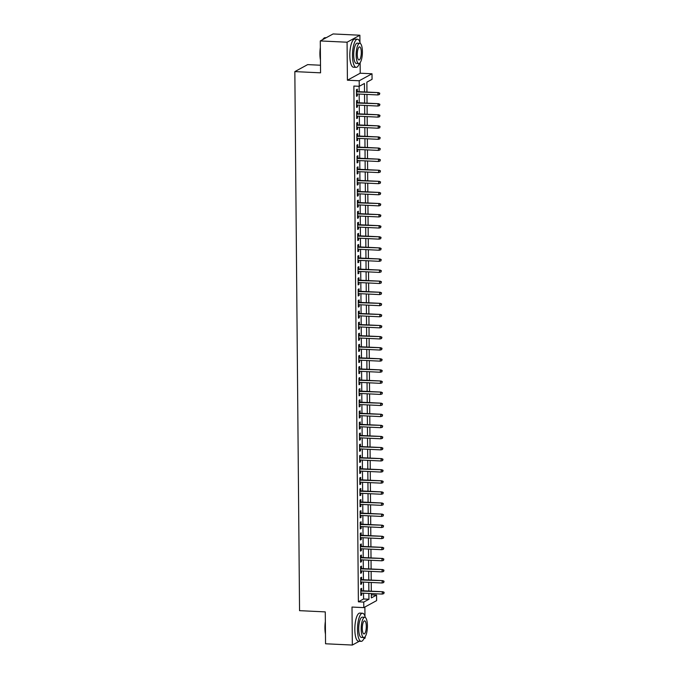 <?xml version="1.0" encoding="UTF-8"?>
<svg xmlns="http://www.w3.org/2000/svg" width="679" height="679" viewBox="0 0 679 679"><rect width="100%" height="100%" fill="white"/><g stroke="black" fill="none" stroke-linecap="round" stroke-linejoin="round"><path stroke-width="1.02" d="M371.337 594.838L376.556 595.084L376.607 600.635L363.8 607.62L363.749 602.078L368.943 599.243L368.892 593.446M363.8 638.795L365.149 638.065L365.141 636.681M364.962 616.226L364.878 607.034M320.496 65.226L307.655 64.615L294.839 71.601L299.549 610.659L325.266 611.889L325.547 643.777L352.342 645.05L359.284 641.265M294.839 71.601L320.564 72.831L320.284 40.935L333.1 33.95L359.887 35.223L347.079 42.217L347.41 80.207L359.199 80.767L372.007 73.773L372.058 79.324L366.864 82.159L366.949 92.064M347.41 80.207L360.218 73.213L360.133 62.68M359.946 42.234L359.887 35.223M360.218 73.213L372.007 73.773M320.284 40.935L347.079 42.217M361.686 590.73L361.661 588.337L360.795 588.803L360.855 595.458L361.72 594.991L361.703 593.098M361.584 579.645L361.567 577.243L360.702 577.71L360.761 584.364L361.627 583.898L361.61 582.005M361.491 568.552L361.466 566.15L360.6 566.625L360.659 573.28L361.525 572.804L361.508 570.92M361.398 557.459L361.372 555.057L360.507 555.532L360.566 562.187L361.432 561.711L361.415 559.827M361.296 546.366L361.279 543.964L360.413 544.439L360.473 551.093L361.338 550.618L361.321 548.734M361.203 535.273L361.177 532.871L360.311 533.346L360.371 540L361.236 539.533L361.22 537.641M361.101 524.188L361.084 521.786L360.218 522.253L360.277 528.907L361.143 528.44L361.126 526.548M361.007 513.095L360.982 510.693L360.116 511.16L360.176 517.822L361.041 517.347L361.024 515.454M360.914 502.002L360.888 499.6L360.023 500.075L360.082 506.729L360.948 506.254L360.931 504.37M360.812 490.909L360.795 488.507L359.929 488.982L359.98 495.636L360.846 495.161L360.838 493.277M360.719 479.815L360.693 477.413L359.828 477.889L359.887 484.543L360.753 484.068L360.736 482.183M360.617 468.722L360.6 466.32L359.734 466.796L359.794 473.45L360.659 472.983L360.642 471.09M360.524 457.638L360.498 455.236L359.632 455.702L359.692 462.357L360.557 461.89L360.541 459.997M360.422 446.544L360.405 444.142L359.539 444.609L359.598 451.272L360.464 450.797L360.447 448.904M360.328 435.451L360.311 433.049L359.446 433.525L359.497 440.179L360.362 439.703L360.354 437.819M360.235 424.358L360.209 421.956L359.344 422.431L359.403 429.086L360.269 428.61L360.252 426.726M360.133 413.265L360.116 410.863L359.25 411.338L359.31 417.992L360.176 417.517L360.159 415.633M360.04 402.172L360.014 399.77L359.149 400.245L359.208 406.899L360.074 406.432L360.057 404.54M359.938 391.087L359.921 388.685L359.055 389.152L359.115 395.806L359.98 395.339L359.963 393.447M359.845 379.994L359.828 377.592L358.962 378.059L359.013 384.721L359.878 384.246L359.87 382.362M359.751 368.901L359.726 366.499L358.86 366.974L358.919 373.628L359.785 373.153L359.768 371.269M359.649 357.808L359.632 355.406L358.767 355.881L358.826 362.535L359.692 362.06L359.675 360.176M359.556 346.714L359.531 344.312L358.665 344.788L358.724 351.442L359.59 350.967L359.573 349.082M359.454 335.621L359.437 333.219L358.571 333.695L358.631 340.349L359.497 339.882L359.48 337.989M359.361 324.537L359.344 322.135L358.478 322.601L358.529 329.256L359.395 328.789L359.378 326.896M359.267 313.443L359.242 311.041L358.376 311.508L358.436 318.171L359.301 317.696L359.284 315.811M359.166 302.35L359.149 299.948L358.283 300.424L358.342 307.078L359.208 306.602L359.191 304.718M359.072 291.257L359.047 288.855L358.181 289.33L358.24 295.985L359.106 295.509L359.089 293.625M358.97 280.164L358.953 277.762L358.088 278.237L358.147 284.891L359.013 284.416L358.996 282.532M358.877 269.071L358.86 266.669L357.994 267.144L358.045 273.798L358.911 273.331L358.894 271.439M358.784 257.986L358.758 255.584L357.892 256.051L357.952 262.705L358.818 262.238L358.801 260.346M358.682 246.893L358.665 244.491L357.799 244.958L357.858 251.62L358.724 251.145L358.707 249.261M358.588 235.8L358.563 233.398L357.697 233.873L357.757 240.527L358.622 240.052L358.605 238.168M358.487 224.707L358.47 222.305L357.604 222.78L357.663 229.434L358.529 228.959L358.512 227.075M358.393 213.613L358.376 211.211L357.51 211.687L357.561 218.341L358.427 217.866L358.41 215.981M358.3 202.52L358.274 200.127L357.409 200.594L357.468 207.248L358.334 206.781L358.317 204.888M358.198 191.436L358.181 189.034L357.315 189.5L357.375 196.155L358.24 195.688L358.223 193.795M358.105 180.342L358.079 177.94L357.213 178.407L357.273 185.07L358.139 184.595L358.122 182.71M358.003 169.249L357.986 166.847L357.12 167.323L357.179 173.977L358.045 173.501L358.028 171.617M357.909 158.156L357.892 155.754L357.027 156.229L357.078 162.884L357.943 162.408L357.926 160.524M357.816 147.063L357.791 144.661L356.925 145.136L356.984 151.79L357.85 151.315L357.833 149.431M357.714 135.97L357.697 133.576L356.831 134.043L356.891 140.697L357.757 140.23L357.74 138.338M357.621 124.885L357.595 122.483L356.73 122.95L356.789 129.604L357.655 129.137L357.638 127.245M357.519 113.792L357.502 111.39L356.636 111.857L356.696 118.519L357.561 118.044L357.544 116.16M357.426 102.699L357.4 100.297L356.534 100.772L356.594 107.426L357.46 106.951L357.443 105.067M364.513 91.945L364.436 83.475L359.25 86.309L353.886 86.055L358.385 601.823L363.579 598.988L363.528 593.191M363.511 590.823L363.435 582.098M363.418 579.73L363.341 571.005M363.316 568.637L363.24 559.912M363.223 557.544L363.146 548.819M363.121 546.451L363.044 537.726M363.027 535.366L362.951 526.641M362.934 524.273L362.858 515.548M362.832 513.18L362.756 504.455M362.739 502.087L362.662 493.361M362.637 490.993L362.561 482.268M362.544 479.9L362.467 471.175M362.45 468.816L362.374 460.09M362.348 457.722L362.272 448.997M362.255 446.629L362.179 437.904M362.153 435.536L362.077 426.811M362.06 424.443L361.983 415.718M361.966 413.35L361.89 404.625M361.865 402.265L361.788 393.54M361.771 391.172L361.695 382.447M361.669 380.079L361.593 371.354M361.576 368.986L361.5 360.26M361.483 357.892L361.406 349.167M361.381 346.799L361.304 338.074M361.287 335.715L361.211 326.989M361.186 324.621L361.109 315.896M361.092 313.528L361.016 304.803M360.999 302.435L360.922 293.71M360.897 291.342L360.821 282.617M360.804 280.249L360.727 271.524M360.702 269.164L360.625 260.439M360.608 258.071L360.532 249.346M360.515 246.978L360.439 238.253M360.413 235.885L360.337 227.159M360.32 224.791L360.243 216.066M360.218 213.698L360.142 204.973M360.125 202.614L360.048 193.888M360.023 191.52L359.955 182.795M359.929 180.427L359.853 171.702M359.836 169.334L359.76 160.609M359.734 158.241L359.658 149.516M359.641 147.156L359.564 138.423M359.539 136.063L359.463 127.338M359.446 124.97L359.369 116.245M359.352 113.877L359.276 105.152M359.25 102.784L359.174 94.058M359.157 91.69L359.106 86.301M357.332 91.606L357.307 89.204L356.441 89.679L356.5 96.333L357.366 95.858L357.349 93.974M363.8 607.62L352.011 607.06L352.342 645.05M358.385 601.823L363.749 602.078M359.25 86.309L359.199 80.767M371.328 593.556L371.362 597.919L376.556 595.084M366.974 94.432L367.05 103.157M367.067 105.525L367.144 114.25M367.161 116.618L367.237 125.343M367.263 127.703L367.339 136.428M367.356 138.796L367.432 147.521M367.458 149.889L367.534 158.614M367.551 160.982L367.628 169.708M367.653 172.076L367.721 180.801M367.746 183.169L367.823 191.894M367.84 194.253L367.916 202.979M367.942 205.347L368.018 214.072M368.035 216.44L368.111 225.165M368.137 227.533L368.213 236.258M368.23 238.626L368.307 247.351M368.324 249.719L368.4 258.444M368.425 260.804L368.502 269.529M368.519 271.897L368.595 280.622M368.621 282.99L368.697 291.715M368.714 294.083L368.79 302.809M368.807 305.177L368.884 313.902M368.909 316.261L368.986 324.995M369.003 327.354L369.079 336.08M369.104 338.448L369.181 347.173M369.198 349.541L369.274 358.266M369.291 360.634L369.368 369.359M369.393 371.727L369.469 380.452M369.486 382.812L369.563 391.537M369.588 393.905L369.665 402.63M369.682 404.998L369.758 413.723M369.775 416.091L369.851 424.816M369.877 427.184L369.953 435.91M369.97 438.278L370.047 447.003M370.072 449.362L370.148 458.087M370.165 460.455L370.242 469.181M370.259 471.549L370.335 480.274M370.361 482.642L370.437 491.367M370.454 493.735L370.53 502.46M370.556 504.828L370.632 513.553M370.649 515.913L370.726 524.638M370.742 527.006L370.819 535.731M370.844 538.099L370.921 546.824M370.938 549.192L371.014 557.917M371.04 560.285L371.116 569.01M371.133 571.379L371.209 580.104M371.226 582.463L371.303 591.188M368.867 591.078L368.79 582.353M368.773 579.985L368.697 571.26M368.68 568.892L368.604 560.167M368.578 557.798L368.502 549.073M368.485 546.705L368.408 537.98M368.383 535.621L368.307 526.896M368.29 524.528L368.213 515.802M368.196 513.434L368.12 504.709M368.094 502.341L368.018 493.616M368.001 491.248L367.925 482.523M367.899 480.155L367.823 471.43M367.806 469.07L367.729 460.345M367.712 457.977L367.636 449.252M367.611 446.884L367.534 438.159M367.517 435.791L367.441 427.066M367.415 424.698L367.339 415.972M367.322 413.604L367.246 404.879M367.229 402.52L367.152 393.795M367.127 391.427L367.05 382.701M367.033 380.333L366.957 371.608M366.932 369.24L366.855 360.515M366.838 358.147L366.762 349.422M366.736 347.062L366.668 338.329M366.643 335.969L366.567 327.244M366.55 324.876L366.473 316.151M366.448 313.783L366.371 305.058M366.354 302.69L366.278 293.965M366.253 291.597L366.185 282.871M366.159 280.512L366.083 271.787M366.066 269.419L365.989 260.694M365.964 258.326L365.888 249.6M365.871 247.232L365.794 238.507M365.769 236.139L365.692 227.414M365.675 225.046L365.599 216.321M365.582 213.961L365.506 205.236M365.48 202.868L365.404 194.143M365.387 191.775L365.31 183.05M365.285 180.682L365.209 171.957M365.192 169.589L365.115 160.864M365.098 158.496L365.022 149.77M364.996 147.411L364.92 138.686M364.903 136.318L364.827 127.593M364.801 125.225L364.725 116.499M364.708 114.131L364.631 105.406M364.615 103.038L364.538 94.313M363.579 598.988L368.943 599.243M356.492 95.815L357.366 95.858M356.594 106.909L357.46 106.951M356.687 118.002L357.561 118.044M356.789 129.095L357.655 129.137M356.882 140.188L357.757 140.23M356.976 151.281L357.85 151.315M357.078 162.366L357.943 162.408M357.171 173.459L358.045 173.501M357.273 184.552L358.139 184.595M357.366 195.645L358.24 195.688M357.46 206.739L358.334 206.781M357.561 217.832L358.427 217.866M357.655 228.916L358.529 228.959M357.757 240.01L358.622 240.052M357.85 251.103L358.724 251.145M357.943 262.196L358.818 262.238M358.045 273.289L358.911 273.331M358.139 284.382L359.013 284.416M358.24 295.467L359.106 295.509M358.334 306.56L359.208 306.602M358.427 317.653L359.301 317.696M358.529 328.746L359.395 328.789M358.622 339.839L359.497 339.882M358.724 350.933L359.59 350.967M358.818 362.017L359.692 362.06M358.919 373.111L359.785 373.153M359.013 384.204L359.878 384.246M359.106 395.297L359.98 395.339M359.208 406.39L360.074 406.432M359.301 417.483L360.176 417.517M359.403 428.568L360.269 428.61M359.497 439.661L360.362 439.703M359.59 450.754L360.464 450.797M359.692 461.847L360.557 461.89M359.785 472.94L360.659 472.983M359.887 484.025L360.753 484.068M359.98 495.118L360.846 495.161M360.074 506.211L360.948 506.254M360.176 517.305L361.041 517.347M360.269 528.398L361.143 528.44M360.371 539.491L361.236 539.533M360.464 550.576L361.338 550.618M360.557 561.669L361.432 561.711M360.659 572.762L361.525 572.804M360.753 583.855L361.627 583.898M360.855 594.948L361.72 594.991M379.442 93.388L379.459 94.5L379.79 93.201L377.914 92.955L377.931 94.95L356.475 93.931M356.458 91.937L378.534 92.616L356.458 91.563M379.79 93.201L378.534 92.616M377.931 94.95L379.459 94.5M320.454 60.066A13.741 4.176 -87.3 0 1 319.911 54.04A13.741 4.176 -87.3 0 1 320.344 47.488M322.686 39.628A13.741 4.176 -87.3 0 1 323.425 38.669A13.741 4.176 -87.3 0 1 323.577 38.525M326.158 37.735L325.131 37.693A14.081 4.286 92.7 0 0 323.73 38.364A14.081 4.286 92.7 0 0 322.864 39.535M320.361 49.16A14.081 4.286 92.7 0 0 320.132 54.116A14.081 4.286 92.7 0 0 320.437 58.767M360.32 43.473A14.081 4.286 92.7 0 0 357.493 39.229A14.081 4.286 92.7 0 0 352.494 55.653A14.081 4.286 92.7 0 0 356.152 67.357A14.081 4.286 92.7 0 0 359.369 63.393M357.493 39.229L354.811 39.102A14.081 4.286 92.7 0 0 349.821 55.525A14.081 4.286 92.7 0 0 353.479 67.229L356.152 67.357M358.809 63.537L356.339 63.419A10.134 3.081 -87.3 0 1 353.708 54.991A10.134 3.081 -87.3 0 1 357.307 43.167L359.768 43.286A10.134 3.081 92.7 0 0 356.169 55.109A10.134 3.081 92.7 0 0 358.809 63.537A10.134 3.081 92.7 0 0 362.408 51.706A10.134 3.081 92.7 0 0 359.768 43.286M357.281 54.507A6.535 1.986 92.7 0 0 358.979 59.939A6.535 1.986 92.7 0 0 361.296 52.317A6.535 1.986 92.7 0 0 359.598 46.885A6.535 1.986 92.7 0 0 357.281 54.507M325.462 634.067A13.741 4.176 -87.3 0 1 324.918 628.041A13.741 4.176 -87.3 0 1 325.351 621.48M325.368 623.161A14.081 4.286 92.7 0 0 325.139 628.109A14.081 4.286 92.7 0 0 325.453 632.769M365.327 617.474A14.081 4.286 92.7 0 0 362.501 613.23A14.081 4.286 92.7 0 0 357.502 629.654A14.081 4.286 92.7 0 0 361.16 641.349A14.081 4.286 92.7 0 0 364.377 637.394M362.501 613.23L359.828 613.095A14.081 4.286 92.7 0 0 354.828 629.526A14.081 4.286 92.7 0 0 358.487 641.222L361.16 641.349M363.817 637.53L361.355 637.411A10.134 3.081 -87.3 0 1 358.716 628.992A10.134 3.081 -87.3 0 1 362.314 617.16L364.784 617.279A10.134 3.081 92.7 0 0 361.186 629.11A10.134 3.081 92.7 0 0 363.817 637.53A10.134 3.081 92.7 0 0 367.415 625.707A10.134 3.081 92.7 0 0 364.784 617.279M362.289 628.499A6.535 1.986 92.7 0 0 363.986 633.931A6.535 1.986 92.7 0 0 366.304 626.31A6.535 1.986 92.7 0 0 364.606 620.878A6.535 1.986 92.7 0 0 362.289 628.499M379.544 104.481L379.553 105.593L379.892 104.294L378.008 104.048L378.025 106.043L356.577 105.024M356.56 103.03L378.627 103.709L356.551 102.656M379.892 104.294L378.627 103.709M378.025 106.043L379.553 105.593M379.637 115.574L379.646 116.686L379.985 115.388L378.101 115.141L378.118 117.136L356.67 116.117M356.653 114.114L378.729 114.802L356.653 113.749M379.985 115.388L378.729 114.802M378.118 117.136L379.646 116.686M379.739 126.667L379.748 127.771L380.079 126.481L378.203 126.235L378.22 128.229L356.772 127.211M356.755 125.208L378.823 125.895L356.747 124.843M380.079 126.481L378.823 125.895M378.22 128.229L379.748 127.771M379.833 137.761L379.841 138.864L380.181 137.565L378.296 137.319L378.313 139.322L356.865 138.295M356.848 136.301L378.924 136.98L356.848 135.936M380.181 137.565L378.924 136.98M378.313 139.322L379.841 138.864M379.926 148.845L379.943 149.957L380.274 148.659L378.398 148.412L378.415 150.407L356.959 149.388M356.942 147.394L379.018 148.073L356.942 147.02M380.274 148.659L379.018 148.073M378.415 150.407L379.943 149.957M380.028 159.938L380.036 161.05L380.376 159.752L378.492 159.506L378.509 161.5L357.061 160.482M357.044 158.487L379.111 159.166L357.035 158.114M380.376 159.752L379.111 159.166M378.509 161.5L380.036 161.05M380.121 171.032L380.13 172.143L380.469 170.845L378.585 170.599L378.602 172.593L357.154 171.575M357.137 169.58L379.213 170.259L357.137 169.207M380.469 170.845L379.213 170.259M378.602 172.593L380.13 172.143M380.223 182.125L380.232 183.237L380.563 181.938L378.687 181.692L378.704 183.686L357.256 182.668M357.239 180.665L379.306 181.352L357.23 180.3M380.563 181.938L379.306 181.352M378.704 183.686L380.232 183.237M380.316 193.218L380.325 194.321L380.664 193.023L378.78 192.785L378.797 194.78L357.349 193.761M357.332 191.758L379.408 192.446L357.332 191.393M380.664 193.023L379.408 192.446M378.797 194.78L380.325 194.321M380.41 204.311L380.427 205.414L380.758 204.116L378.882 203.87L378.899 205.873L357.451 204.846M357.426 202.851L379.502 203.53L357.426 202.486M380.758 204.116L379.502 203.53M378.899 205.873L380.427 205.414M380.512 215.396L380.52 216.508L380.86 215.209L378.975 214.963L378.992 216.957L357.544 215.939M357.527 213.944L379.595 214.623L357.519 213.571M380.86 215.209L379.595 214.623M378.992 216.957L380.52 216.508M380.605 226.489L380.613 227.601L380.953 226.302L379.069 226.056L379.086 228.051L357.638 227.032M357.621 225.038L379.697 225.717L357.621 224.664M380.953 226.302L379.697 225.717M379.086 228.051L380.613 227.601M380.707 237.582L380.715 238.694L381.046 237.395L379.171 237.149L379.188 239.144L357.74 238.125M357.723 236.131L379.79 236.81L357.714 235.757M381.046 237.395L379.79 236.81M379.188 239.144L380.715 238.694M380.8 248.675L380.809 249.787L381.148 248.489L379.264 248.242L379.281 250.237L357.833 249.218M357.816 247.215L379.892 247.903L357.816 246.85M381.148 248.489L379.892 247.903M379.281 250.237L380.809 249.787M380.902 259.768L380.911 260.872L381.242 259.573L379.366 259.336L379.383 261.33L357.935 260.303M357.909 258.309L379.985 258.988L357.909 257.944M381.242 259.573L379.985 258.988M379.383 261.33L380.911 260.872M380.995 270.862L381.004 271.965L381.343 270.666L379.459 270.42L379.476 272.423L358.028 271.396M358.011 269.402L380.079 270.081L358.011 269.037M381.343 270.666L380.079 270.081M379.476 272.423L381.004 271.965M381.089 281.946L381.097 283.058L381.437 281.76L379.553 281.513L379.569 283.508L358.122 282.489M358.105 280.495L380.181 281.174L358.105 280.121M381.437 281.76L380.181 281.174M379.569 283.508L381.097 283.058M381.191 293.039L381.199 294.151L381.539 292.853L379.654 292.607L379.671 294.601L358.223 293.583M358.206 291.588L380.274 292.267L358.198 291.215M381.539 292.853L380.274 292.267M379.671 294.601L381.199 294.151M381.284 304.133L381.292 305.244L381.632 303.946L379.748 303.7L379.765 305.694L358.317 304.676M358.3 302.681L380.376 303.36L358.3 302.308M381.632 303.946L380.376 303.36M379.765 305.694L381.292 305.244M381.386 315.226L381.394 316.338L381.725 315.039L379.85 314.793L379.867 316.787L358.419 315.769M358.402 313.766L380.469 314.453L358.393 313.401M381.725 315.039L380.469 314.453M379.867 316.787L381.394 316.338M381.479 326.319L381.488 327.422L381.827 326.124L379.943 325.886L379.96 327.881L358.512 326.854M358.495 324.859L380.563 325.538L358.495 324.494M381.827 326.124L380.563 325.538M379.96 327.881L381.488 327.422M381.573 337.412L381.581 338.515L381.921 337.217L380.036 336.971L380.053 338.974L358.605 337.947M358.588 335.952L380.664 336.631L358.588 335.587M381.921 337.217L380.664 336.631M380.053 338.974L381.581 338.515M381.674 348.497L381.683 349.609L382.022 348.31L380.138 348.064L380.155 350.058L358.707 349.04M358.69 347.045L380.758 347.724L358.682 346.672M382.022 348.31L380.758 347.724M380.155 350.058L381.683 349.609M381.768 359.59L381.776 360.702L382.116 359.403L380.232 359.157L380.248 361.152L358.801 360.133M358.784 358.139L380.86 358.818L358.784 357.765M382.116 359.403L380.86 358.818M380.248 361.152L381.776 360.702M381.87 370.683L381.878 371.795L382.209 370.496L380.333 370.25L380.35 372.245L358.902 371.226M358.885 369.232L380.953 369.911L358.877 368.858M382.209 370.496L380.953 369.911M380.35 372.245L381.878 371.795M381.963 381.776L381.971 382.888L382.311 381.59L380.427 381.343L380.444 383.338L358.996 382.319M358.979 380.316L381.046 381.004L358.979 379.951M382.311 381.59L381.046 381.004M380.444 383.338L381.971 382.888M382.056 392.869L382.073 393.973L382.404 392.674L380.52 392.437L380.537 394.431L359.089 393.404M359.072 391.41L381.148 392.089L359.072 391.045M382.404 392.674L381.148 392.089M380.537 394.431L382.073 393.973M382.158 403.963L382.167 405.066L382.506 403.767L380.622 403.521L380.639 405.524L359.191 404.497M359.174 402.503L381.242 403.182L359.166 402.129M382.506 403.767L381.242 403.182M380.639 405.524L382.167 405.066M382.252 415.047L382.26 416.159L382.6 414.861L380.715 414.614L380.732 416.609L359.284 415.59M359.267 413.596L381.343 414.275L359.267 413.222M382.6 414.861L381.343 414.275M380.732 416.609L382.26 416.159M382.353 426.14L382.362 427.252L382.693 425.954L380.817 425.708L380.834 427.702L359.386 426.684M359.369 424.689L381.437 425.368L359.361 424.316M382.693 425.954L381.437 425.368M380.834 427.702L382.362 427.252M382.447 437.234L382.455 438.345L382.795 437.047L380.911 436.801L380.927 438.795L359.48 437.777M359.463 435.782L381.53 436.461L359.463 435.409M382.795 437.047L381.53 436.461M380.927 438.795L382.455 438.345M382.54 448.327L382.557 449.439L382.888 448.14L381.004 447.894L381.029 449.888L359.573 448.87M359.556 446.867L381.632 447.554L359.556 446.502M382.888 448.14L381.632 447.554M381.029 449.888L382.557 449.439M382.642 459.42L382.65 460.523L382.99 459.225L381.106 458.987L381.123 460.982L359.675 459.955M359.658 457.96L381.725 458.639L359.649 457.595M382.99 459.225L381.725 458.639M381.123 460.982L382.65 460.523M382.735 470.513L382.744 471.616L383.083 470.318L381.199 470.072L381.216 472.075L359.768 471.048M359.751 469.053L381.827 469.732L359.751 468.68M383.083 470.318L381.827 469.732M381.216 472.075L382.744 471.616M382.837 481.598L382.846 482.71L383.177 481.411L381.301 481.165L381.318 483.159L359.87 482.141M359.853 480.146L381.921 480.825L359.845 479.773M383.177 481.411L381.921 480.825M381.318 483.159L382.846 482.71M382.931 492.691L382.939 493.803L383.279 492.504L381.394 492.258L381.411 494.253L359.963 493.234M359.946 491.24L382.022 491.919L359.946 490.866M383.279 492.504L382.022 491.919M381.411 494.253L382.939 493.803M383.024 503.784L383.041 504.896L383.372 503.597L381.488 503.351L381.513 505.346L360.057 504.327M360.04 502.333L382.116 503.012L360.04 501.959M383.372 503.597L382.116 503.012M381.513 505.346L383.041 504.896M383.126 514.877L383.134 515.989L383.474 514.69L381.59 514.444L381.606 516.439L360.159 515.42M360.142 513.417L382.209 514.105L360.133 513.052M383.474 514.69L382.209 514.105M381.606 516.439L383.134 515.989M383.219 525.97L383.228 527.074L383.567 525.775L381.683 525.529L381.7 527.532L360.252 526.505M360.235 524.511L382.311 525.19L360.235 524.146M383.567 525.775L382.311 525.19M381.7 527.532L383.228 527.074M383.321 537.064L383.329 538.167L383.66 536.868L381.785 536.622L381.802 538.625L360.354 537.598M360.337 535.604L382.404 536.283L360.328 535.23M383.66 536.868L382.404 536.283M381.802 538.625L383.329 538.167M383.414 548.148L383.423 549.26L383.762 547.961L381.878 547.715L381.895 549.71L360.447 548.691M360.43 546.697L382.506 547.376L360.43 546.323M383.762 547.961L382.506 547.376M381.895 549.71L383.423 549.26M383.508 559.241L383.525 560.353L383.856 559.055L381.98 558.809L381.997 560.803L360.541 559.785M360.524 557.79L382.6 558.469L360.524 557.417M383.856 559.055L382.6 558.469M381.997 560.803L383.525 560.353M383.61 570.335L383.618 571.446L383.958 570.148L382.073 569.902L382.09 571.896L360.642 570.878M360.625 568.883L382.693 569.562L360.617 568.51M383.958 570.148L382.693 569.562M382.09 571.896L383.618 571.446M383.703 581.428L383.711 582.54L384.051 581.241L382.167 580.995L382.184 582.989L360.736 581.971M360.719 579.968L382.795 580.655L360.719 579.603M384.051 581.241L382.795 580.655M382.184 582.989L383.711 582.54M383.805 592.521L383.813 593.624L384.144 592.326L382.269 592.08L382.285 594.083L360.838 593.056M360.821 591.061L382.888 591.74L360.812 590.696M384.144 592.326L382.888 591.74M382.285 594.083L383.813 593.624"/></g></svg>
